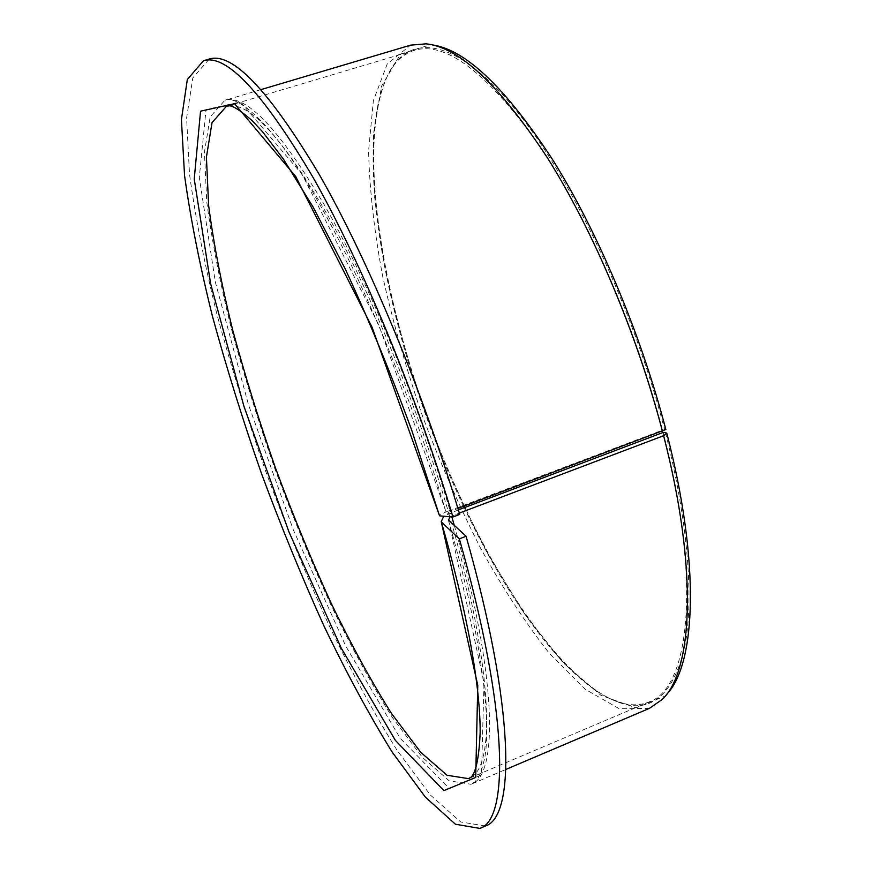<?xml version="1.0" encoding="UTF-8"?>
<svg xmlns="http://www.w3.org/2000/svg" width="872" height="872" viewBox="0 0 872 872"><rect width="100%" height="100%" fill="white"/><g stroke="black" fill="none" stroke-linecap="round" stroke-linejoin="round"><path stroke-width="0.65" stroke-dasharray="4.36 3.27" d="M458.367 509.902L443.75 516.224M450.061 516.747L459.326 513.096M663.08 432.479C702.156 582.649 689.251 688.575 649.084 701.938C639.612 705.797 629.181 705.764 617.79 701.829C568.522 684.607 509.542 603.457 464.253 507.668M463.577 506.24C390.264 352.582 347.045 145.406 390.416 70.327C396.695 60.037 404.717 53.366 414.462 50.303C445.32 41.071 486.336 71.973 537.512 143.008C586.442 214.577 635.405 325.866 662.48 430.179L665.837 429.504M665.369 432.436C688.749 523.93 694.319 603.391 684.019 650.381C671.909 696.096 650.359 713.492 619.393 702.592C569.776 685.218 510.469 603.62 464.994 507.395M464.318 505.967C390.83 351.863 347.59 144.24 391.179 68.725C412.761 33.201 457.898 39.981 514.404 108.248C570.68 176.188 632.778 306.464 664.628 429.58M228.747 105.883C250.482 102.722 283.509 139.28 327.839 215.58C370.611 292.033 417.448 406.265 448.154 511.145C442.878 513.172 439.978 514.644 439.444 515.548M459.718 514.426L446.388 513.346L457.909 508.387M485.41 825.991L460.689 821.958L430.332 794.981L396.913 750.062C373.826 712.969 350.958 670.906 328.319 623.894C306.192 575.117 285.384 524.432 265.884 471.85C247.386 418.909 231.113 366.6 217.074 314.901C204.549 264.249 195.35 217.27 189.496 173.975L186.608 118.058L192.799 77.924L209.28 59.045M649.411 708.358L619.393 708.794L585.319 689.327L549.6 653.662C525.631 623.24 502.555 587.946 480.374 547.78C459.053 505.782 439.695 461.691 422.31 415.53C406.276 368.878 393.087 322.575 382.743 276.62C374.241 231.538 369.521 189.627 368.584 150.91L373.369 100.662L387.223 63.95L410.625 45.148M448.154 511.145L662.48 430.179M666.361 694.657L665.031 696.063L635.961 707.89L600.884 695.3L563.007 662.622L524.846 614.335L488.331 554.538C465.256 510.284 444.415 463.523 425.798 414.276C408.75 364.463 395.005 315.152 384.574 266.341L374.589 196.996L373.205 135.465L381.565 86.132L400.553 54.075L430.495 44.668L432.414 44.897M448.84 513.499C492.669 663.069 496.146 765.507 470.564 777.497M451.598 516.028L451.849 516.9M454.268 525.358C497.454 676.988 498.413 776.178 471.022 784.266L449.211 780.843L422.364 757.365L392.629 717.841C371.995 684.989 351.492 647.504 331.109 605.408C311.162 561.612 292.403 516.028 274.822 468.635C258.156 420.914 243.55 373.826 231.004 327.371C219.864 281.939 211.776 239.996 206.729 201.53L204.451 152.11L210.174 116.913L224.791 100.367C246.046 93.871 279.509 129.209 325.191 206.37C369.325 283.945 418.288 402.406 450.214 511.297M448.546 520.05L484.015 682.765L481.453 774.99L449.145 788.375L400.259 738.377L345.835 646.239L293.472 530.22L248.444 404.619L215.362 282.201L199.296 177.485L206.043 109.556L240.53 101.937L302.17 174.498L378.742 324.885L446.595 513.412M617.79 701.829L619.393 702.592M390.416 70.327L391.179 68.725M448.219 519.636C479.6 627.949 491.677 716.097 484.941 756.852C482.434 768.069 479.96 775.361 477.518 778.729L474.804 781.846L471.022 784.266L505.88 769.431M261.099 89.576L224.791 100.367C237.642 93.62 277.002 127.258 320.536 205.912C364.79 284.163 414.08 403.594 446.388 513.346M470.052 777.911L649.084 701.938M228.093 105.883L414.462 50.303M430.495 44.668L426.059 43.829M665.031 696.063L662.131 699.529"/><path stroke-width="1.31" d="M443.75 516.224L441.232 521.63L477.769 685.327L475.698 777.443L443.881 790.621L395.376 740.393L341.214 648.059L288.948 531.898L243.898 406.199L210.632 283.749L194.238 179.043L200.538 111.191L234.524 103.724L295.717 176.515L372.05 327.174L439.444 515.548M450.061 516.747L448.546 520.05L466.073 536.28L459.326 538.863L441.941 522.557M459.326 513.096L663.603 435.717L666.829 433.33C700.63 564.119 695.932 664.846 666.361 694.657M458.367 509.902L663.08 432.479L665.369 432.436L666.829 433.33M464.253 507.668L463.577 506.24M464.994 507.395L464.318 505.967M466.073 536.28C514.818 707.366 515.472 817.086 485.41 825.991L479.862 828.4L455.435 824.225L425.34 797.095L392.128 752.035C369.161 714.855 346.391 672.726 323.817 625.649C301.734 576.806 280.948 526.067 261.447 473.452C242.928 420.478 226.6 368.137 212.485 316.427C199.862 265.753 190.554 218.774 184.548 175.49L181.42 119.606L187.317 79.526L203.47 60.735C226.186 53.552 262.657 92.356 312.895 177.158C361.575 262.723 416.467 394.722 452.95 516.987L459.718 514.426C423.389 392.258 368.464 260.456 319.577 175.054C269.11 90.437 232.344 51.775 209.28 59.045L203.47 60.735M459.326 538.863C508.3 710.081 509.488 819.691 479.862 828.4M452.95 516.987L439.989 515.908M457.909 508.387L665.837 429.504C640.931 333.856 597.865 231.887 552.913 160.121C505.891 88.105 465.724 49.693 432.414 44.897M663.603 435.717C698.178 569.405 692.804 671.244 662.131 699.529L649.411 708.358L505.88 769.431M261.099 89.576L410.625 45.148L426.059 43.829C459.184 47.23 499.612 85.184 547.333 157.69C592.96 230.023 636.974 333.78 662.404 431.106M470.564 777.497L468.395 778.62L447.02 775.263L420.685 752.253L391.484 713.47C371.21 681.206 351.056 644.364 331.011 602.955C311.38 559.868 292.916 515.003 275.607 468.351C259.202 421.372 244.836 375.036 232.497 329.322C221.543 284.643 213.585 243.408 208.637 205.618L206.413 157.124L212.038 122.614L226.36 106.395L228.747 105.883M451.849 516.9L454.268 525.358M470.052 777.911L469.223 778.402C468.493 777.443 478.063 781.345 480.156 732.753C480.483 687.354 467.141 610.771 441.232 521.63M228.093 105.883L227.134 106.035C228.431 107.539 228.29 99.79 252.27 120.783L262.745 131.988L283.4 159.075L313.146 207.133L344.952 268.38C368.06 318.008 390.296 371.886 411.649 429.994L439.521 515.777"/></g></svg>
